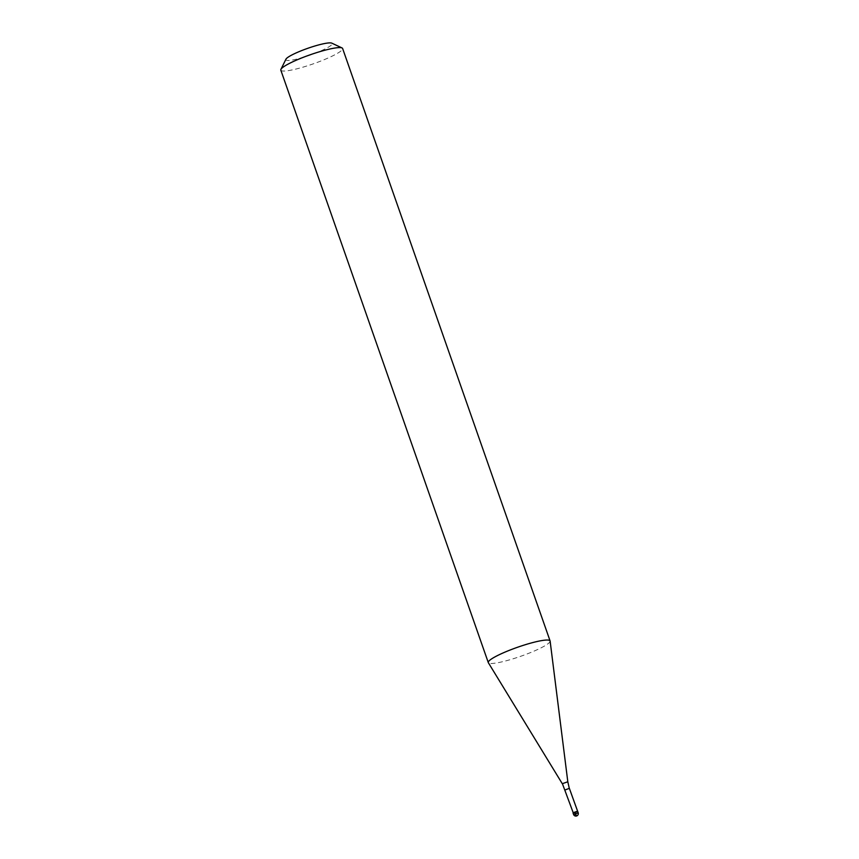 <?xml version="1.0" encoding="UTF-8"?>
<svg xmlns="http://www.w3.org/2000/svg" width="859" height="859" viewBox="0 0 859 859"><rect width="100%" height="100%" fill="white"/><g stroke="black" fill="none" stroke-linecap="round" stroke-linejoin="round"><path stroke-width="0.64" stroke-dasharray="4.29 3.22" d="M577.667 811.39L573.189 813.119L577.656 811.551M577.388 811.261L573.221 812.743M550.125 641.082A32.739 4.778 -19.3 0 1 524.409 654.955A32.739 4.778 -19.3 0 1 489.813 663.395A32.739 4.778 -19.3 0 1 488.352 662.719M280.818 70.137A32.739 4.778 160.7 0 0 282.343 70.943A32.739 4.778 160.7 0 0 317.422 62.342A32.739 4.778 160.7 0 0 342.612 48.491M285.94 59.196A24.557 3.586 160.7 0 0 287.013 60.398A24.557 3.586 160.7 0 0 314.995 53.301A24.557 3.586 160.7 0 0 331.789 43.143M574.66 812.131L575.39 812.249L576.668 815.91M578.128 812.936L573.662 814.493M565.297 789.872L569.313 788.455M567.81 781.776L562.43 783.762"/><path stroke-width="1.29" d="M577.656 811.551L573.071 813.054L577.667 811.39L569.356 788.347L565.297 789.872M562.43 783.762L573.211 812.721L577.355 811.25M548.557 640.127A32.739 4.778 -19.3 0 1 550.082 640.932A32.739 4.778 -19.3 0 1 550.125 641.082L567.81 781.776L562.291 783.709L488.352 662.719A32.739 4.778 -19.3 0 1 488.288 662.579A32.739 4.778 -19.3 0 1 513.478 648.738A32.739 4.778 -19.3 0 1 548.557 640.127M550.082 640.932L342.612 48.491A32.739 4.778 160.7 0 0 342.043 47.943A32.739 4.778 160.7 0 0 341.087 47.685A32.739 4.778 160.7 0 0 308.274 55.459A32.739 4.778 160.7 0 0 280.914 69.354A32.739 4.778 160.7 0 0 280.818 70.137L488.288 662.579M342.043 47.943L331.789 43.143A24.557 3.586 160.7 0 0 331.069 42.95A24.557 3.586 160.7 0 0 306.459 48.78A24.557 3.586 160.7 0 0 285.94 59.196L280.914 69.354M576.668 815.91A2.459 0.644 -111.6 0 1 575.143 813.516L574.66 812.131M573.662 814.493L578.128 812.936M569.313 788.455L567.81 781.776M577.71 811.433L578.182 812.807A2.459 2.459 0 0 1 575.498 816.05A2.459 2.459 0 0 1 573.554 814.429L573.071 813.054"/></g></svg>

